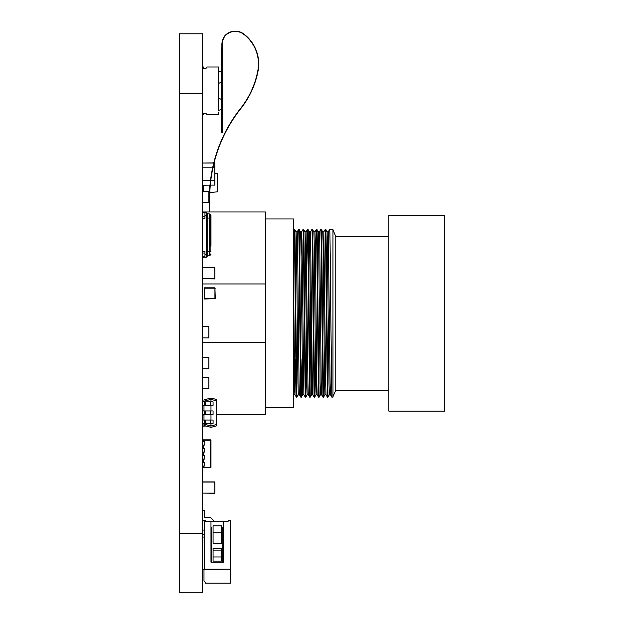 <?xml version="1.0" encoding="UTF-8"?>
<svg xmlns="http://www.w3.org/2000/svg" width="624" height="624" viewBox="0 0 624 624"><rect width="100%" height="100%" fill="white"/><g stroke="black" fill="none" stroke-linecap="round" stroke-linejoin="round"><path stroke-width="0.94" d="M216.567 400.858L210.974 399.36L210.974 398.011L216.567 399.508L216.567 425.857L210.974 427.354L210.974 426.005L216.567 424.507M210.974 423.517L210.974 426.005L203.986 424.133L203.986 423.517M210.974 401.856L213.073 401.856L213.073 405.35L210.631 405.35L210.631 401.856L213.073 401.856L202.589 401.856L203.986 401.856L203.986 401.232L210.974 399.36L210.974 401.856L210.366 401.856M210.974 405.35L210.974 410.935L210.366 410.935L213.073 410.935L213.073 414.43L202.589 414.43M210.974 414.43L210.974 420.022L210.366 420.022L213.073 420.022L213.073 423.517L213.073 420.022L202.589 420.022L203.986 420.022L203.986 414.43M203.986 405.35L203.986 410.935L202.589 410.935L205.031 410.935L205.031 414.43M203.986 401.232L203.986 399.883L210.974 398.011L203.986 399.883M216.567 425.857L210.974 427.354L203.986 425.482L203.986 424.133M202.589 420.022L205.031 420.022L205.031 423.517M213.073 423.517L210.631 423.517L210.631 420.022L213.073 420.022M210.631 423.517L202.589 423.517M204.688 420.022L204.688 423.517M204.688 414.43L204.688 410.935L213.073 410.935L213.073 414.43M204.688 410.935L202.589 410.935M210.631 405.35L202.589 405.35M204.688 401.856L204.688 405.35M202.589 401.856L205.031 401.856L205.031 405.35M210.631 414.43L210.631 410.935L213.073 410.935M213.073 401.856L213.073 405.35M216.567 399.508L210.974 398.011M202.87 441.574L202.87 440.248L203.291 440.248L203.291 441.574M203.291 466.034L203.291 467.36L210.553 467.36L210.553 467.782L203.291 467.782A0.421 0.421 0 0 1 202.87 467.36L202.87 466.034M202.87 462.54L202.87 459.046M202.87 455.551L202.87 452.057M202.87 448.562L202.87 445.068M202.589 441.574L204.719 441.574L204.719 445.068L202.589 445.068L202.589 448.562L204.719 448.562L204.719 452.057L202.589 452.057L202.589 466.034L204.719 466.034L204.719 462.54L202.589 462.54M203.291 439.826L210.553 439.826A0.421 0.421 0 0 1 210.974 440.248L210.974 467.36A0.421 0.421 0 0 1 210.553 467.782A0.421 0.421 0 0 0 210.974 467.36L210.553 467.36L210.553 440.248L203.291 440.248L203.291 439.826A0.421 0.421 0 0 0 202.87 440.248A0.421 0.421 0 0 1 203.291 439.826M202.589 455.551L204.719 455.551L204.719 459.046L202.589 459.046M214.89 482.071L202.73 481.931L214.89 482.071L214.89 493.108L214.75 482.071L202.73 482.071L202.73 493.108L214.89 493.108M202.73 481.931L214.75 481.931M214.75 493.249L202.589 493.108L214.75 493.249M202.589 368.768L208.876 368.768L208.876 357.583L202.589 357.583M202.589 388.643L208.876 388.643L208.876 377.465L202.589 377.465M202.589 569.197L230.545 569.197L230.545 520.283L229.141 520.283L227.744 521.68L223.556 521.68L223.556 562.208L223.556 529.019M204.266 569.197L204.266 521.68L210.974 521.68L210.974 562.208L223.556 562.208M230.545 569.197L203.986 569.478L203.986 581.077L205.39 582.473L205.39 583.175L230.545 583.175L230.545 569.478M222.854 569.197L208.744 569.197M210.974 560.391L211.676 560.391L210.974 560.391L210.974 562.208M211.676 562.208L211.676 527.272L210.974 527.272L211.676 527.272M204.266 521.68L213.353 521.68L213.353 520.283L210.553 517.491L213.353 520.283M223.556 521.68L210.974 521.68M202.589 520.283L205.109 520.283L206.505 521.68L205.109 520.283L202.589 520.283L205.109 520.283M204.407 517.491L210.553 517.491L204.407 517.491L210.553 517.491L204.407 517.491L210.553 517.491L204.407 517.491L210.553 517.491L204.407 517.491L210.553 517.491L204.407 517.491L210.553 517.491L204.407 517.491L210.553 517.491L204.407 517.491L210.553 517.491L204.407 517.491L210.553 517.491L204.407 517.491L210.553 517.491L204.407 517.491L210.553 517.491L204.407 517.491L204.407 510.502L202.589 510.502L204.407 510.502M204.266 537.053L202.589 537.053M204.266 530.065L202.589 530.065M204.266 534.261L202.589 534.261L204.266 534.261M210.974 558.02L211.676 558.02M222.854 527.272L223.556 527.272L222.854 527.272L222.854 562.208M213.073 532.857L213.073 543.262L221.458 543.262L221.458 525.876L213.073 525.876L213.073 532.857L221.458 532.857M213.073 556.975L213.073 561.093L221.458 561.093L221.458 548.512L213.073 548.512L213.073 556.975L221.458 556.975M213.073 550.891L221.458 550.891M210.974 215.428A0.842 0.842 180 0 0 210.14 214.586A0.842 0.842 0 0 1 210.974 215.428L210.974 246.16M210.974 254.28A0.842 0.842 0 0 1 210.14 255.115L209.859 251.62L209.578 255.395L209.578 214.305L210.14 214.586L209.578 214.344M209.578 255.333L209.578 251.862M209.297 213.892L207.691 213.892L207.691 218.08L206.645 218.041L209.297 218.08L209.578 214.165L209.578 255.536L209.297 251.62L207.691 251.62L207.691 255.817L209.297 255.817M209.859 214.586L209.859 251.62L209.297 251.62L209.297 218.08L210.14 218.08L210.14 251.62L210.974 251.753M206.645 212.839L207.691 213.892L206.645 212.839M207.691 255.817L206.645 256.862M206.645 251.659L207.691 251.62L207.691 218.08M202.589 257.213L206.645 257.213L206.645 212.488L204.968 212.488L206.645 212.488M206.645 215.288L204.968 215.288L204.968 212.488L202.589 212.488M206.645 254.413L204.968 254.413L204.968 251.339L202.589 251.339L204.968 251.339L204.968 253.016L202.589 253.016M204.968 216.684L202.589 216.684L204.968 216.684L204.968 218.361L202.589 218.361L204.968 218.361L204.968 215.288M204.968 257.213L204.968 254.413M209.578 185.266L209.578 191.654M214.89 173.433L217.261 173.644L217.261 191.864L209.82 192.52M203.291 185.266L203.291 191.279M208.876 192.473L209.539 192.535M208.876 195.179A2.792 2.792 180 0 0 209.492 194.009M202.589 337.888L208.876 337.888L208.876 326.703L202.589 326.703M214.929 287.828L204.103 288.179L204.446 299.013L215.28 298.662L214.929 287.828L204.103 288.179L215.28 288.179L204.446 288.179L204.446 298.662L214.929 298.662L214.929 287.828L204.446 287.828M214.89 267.735L202.73 267.595L214.89 267.735L214.89 278.772L214.75 267.735L202.73 267.735L202.73 278.772L214.89 278.772M202.73 267.595L214.75 267.595M214.75 278.912L202.589 278.772L214.75 278.912M213.736 163.043L202.73 163.043L202.589 180.375L210.522 180.375M210.803 180.375L214.89 180.375L214.75 163.043L214.024 163.043M214.89 180.375L214.89 185.125L214.75 180.375L214.89 185.125L210.296 185.125M202.589 167.801L212.636 167.801M212.917 167.801L214.89 167.801L214.75 162.911L214.89 167.801M214.75 162.911L214.055 162.911L214.89 163.043M213.767 162.911L202.589 163.043L213.767 162.911M202.589 180.375L202.73 185.266L210.015 185.125M214.75 175.999L214.75 174.19M214.89 174.19L214.75 172.731M203.986 414.991L202.589 414.991L202.73 420.022M202.73 423.517L202.73 426.169L206.029 426.036M202.589 202.457L208.876 202.457L208.876 191.279L202.589 191.279M202.589 93.327L179.236 93.327L179.236 33.797L202.589 33.797L202.589 592.8L179.236 592.8L179.236 533.263L202.589 533.263M179.236 93.327L179.236 533.263M332.966 229.85L335.759 236.434L335.759 390.164L388.861 390.164M388.861 215.475L388.861 411.122L444.764 411.122L444.764 215.475L388.861 215.475M332.966 397.121L332.966 229.445L329.644 229.46C330.002 226.855 330.377 266.651 330.743 311.158L331.851 397.121L332.966 397.121M327.421 397.137L327.99 397.153L326.859 311.158C326.492 266.651 326.126 226.855 325.751 229.476L325.213 229.445L323.817 231.863L325.658 382.769L326.04 394.735L327.421 397.137L326.305 311.158C325.939 266.651 325.564 226.855 325.198 229.476M324.948 394.735L323.552 397.153L322.421 311.158C322.054 266.651 321.688 226.855 321.313 229.476M326.048 394.75L324.94 394.75L324.55 382.769L323.068 241.745L322.733 231.863L321.337 229.445L320.767 229.46C321.134 226.855 321.5 266.651 321.867 311.158L322.982 397.121L323.536 397.121M320.518 394.735L319.114 397.153L317.99 311.158C317.616 266.651 317.249 226.855 316.875 229.476M321.61 394.75L320.502 394.75L320.112 382.769L318.638 241.745L318.295 231.863L316.898 229.445L316.329 229.46C316.696 226.855 317.062 266.651 317.437 311.158L318.544 397.121L319.098 397.121M316.618 370.367L316.079 394.735L314.66 397.121L313.552 311.158C313.178 266.651 312.811 226.855 312.445 229.476M317.171 394.75L316.064 394.75L315.674 382.769L314.2 241.745L313.856 231.863L312.46 229.445L311.891 229.46C312.257 226.855 312.624 266.651 312.998 311.158L314.106 397.121L314.675 397.153M312.179 370.367L311.641 394.735L310.222 397.121L309.114 311.158C308.747 266.651 308.373 226.855 308.006 229.476L307.453 229.476L306.766 267.595M310.245 397.153L309.676 397.137L308.56 311.158C308.186 266.651 307.819 226.855 307.453 229.476M306.501 359.011L305.815 397.137L304.676 311.158C304.309 266.651 303.935 226.855 303.568 229.476M308.303 394.75L307.187 394.75L306.805 382.769L305.323 241.745L304.988 231.863L303.599 229.46L303.022 229.46C303.381 226.855 303.755 266.651 304.122 311.158L305.23 397.121L305.807 397.153L307.203 394.735M302.071 359.011L301.369 397.153L300.238 311.158C299.871 266.651 299.497 226.855 299.13 229.476M300.534 231.847L301.642 231.847L301.993 241.745L303.865 394.75L302.757 394.75L300.885 241.745L300.55 231.863L299.161 229.46L298.584 229.46C298.943 226.855 299.317 266.651 299.684 311.158L300.791 397.121L301.345 397.121M298.327 394.735L296.915 397.121L295.799 311.158C295.433 266.651 295.066 226.855 294.692 229.476M299.426 394.75L298.319 394.75L297.929 382.769L296.447 241.745L296.111 231.863L294.715 229.445L294.146 229.46C294.505 226.855 294.879 266.651 295.246 311.158L296.353 397.121L296.93 397.153M310.658 330.174L309.964 391.03M309.676 397.137L308.287 394.735L307.913 382.769L306.08 231.847L307.46 229.46M330.486 394.75L329.378 394.75L328.988 382.769L327.171 231.863L328.271 231.847L327.709 256.23M311.641 394.735L309.418 231.863L310.518 231.847L311.891 229.46M294.434 370.367L293.888 394.735L293.428 378.44M331.859 397.137L330.47 394.735L330.096 382.769L328.271 231.847L329.644 229.46M322.99 397.137L321.602 394.735L321.22 382.769L319.745 241.745L319.394 231.847L318.287 231.847M318.552 397.137L317.164 394.735L316.789 382.769L315.307 241.745L314.956 231.847L313.849 231.847M314.114 397.137L312.725 394.735L312.351 382.769L310.518 231.847M303.022 229.46L301.634 231.863L301.088 256.23M300.799 397.137L299.411 394.735L299.036 382.769L297.562 241.745L297.211 231.847L296.096 231.847M295.675 359.003L294.988 394.75L293.881 394.75M296.361 397.137L294.98 394.735L294.598 382.769L293.428 265.091M265.481 218.969L293.428 218.969L293.428 407.628L265.481 407.628M202.589 113.264L206.154 113.264L206.154 114.527L218.525 114.527L218.525 112.148M202.589 114.527L203.596 114.527L203.596 113.825A0.702 0.702 -135 0 1 203.876 113.264M218.525 97.617L218.525 83.92L218.525 97.617M218.525 69.389L218.525 67.01L207.199 67.01M206.154 67.01L206.154 68.266L202.589 68.266M218.525 71.206L221.317 71.9L218.525 71.206L218.525 67.01L217.402 67.01L218.525 67.01L218.525 98.038L221.317 99.434L218.525 98.038L218.525 110.331L221.317 109.637M202.589 67.01L203.596 67.01L202.589 67.01L203.596 67.01L202.589 67.01L203.596 67.01L202.589 67.01L203.596 67.01L202.589 67.01L203.596 67.01L202.589 67.01L203.596 67.01L202.589 67.01L203.596 67.01L202.589 67.01L203.596 67.01L203.596 67.712A0.702 0.702 -135 0 0 203.876 68.266A0.702 0.702 -135 0 1 203.596 67.712A0.702 0.702 -135 0 0 203.876 68.266A0.702 0.702 -135 0 1 203.596 67.712A0.702 0.702 -135 0 0 203.876 68.266A0.702 0.702 -135 0 1 203.596 67.712A0.702 0.702 -135 0 0 203.876 68.266A0.702 0.702 -135 0 1 203.596 67.712A0.702 0.702 -135 0 0 203.876 68.266L206.154 68.266M203.596 67.01L203.596 67.712A0.702 0.702 -135 0 0 203.876 68.266A0.702 0.702 -135 0 1 203.596 67.712A0.702 0.702 -135 0 0 203.876 68.266A0.702 0.702 -135 0 1 203.596 67.712A0.702 0.702 -135 0 0 203.876 68.266A0.702 0.702 -135 0 1 203.596 67.712L203.596 67.01M205.07 113.264L206.154 113.264M221.317 82.103L218.525 83.499L218.525 98.038M203.596 114.527L203.596 113.825L203.596 114.527M222.16 48.844L221.317 48.844L221.317 132.694L222.713 132.694L222.713 48.844L222.16 48.844L222.16 44.764A14.882 14.882 0 0 1 224.999 36.013A13.837 13.837 0 0 1 243.625 34.195A37.214 37.214 0 0 1 257.782 70.902A86.44 86.44 0 0 1 240.646 108.334A144.433 144.433 0 0 0 209.438 198.003L209.438 211.981M221.879 48.844L221.879 44.764A15.163 15.163 0 0 1 224.78 35.833A14.118 14.118 0 0 1 243.797 33.977A37.487 37.487 0 0 1 258.055 70.957A86.72 86.72 0 0 1 240.864 108.514A144.152 144.152 0 0 0 209.719 198.003L209.719 211.981M202.589 283.951L265.481 283.951L265.481 342.646L202.589 342.646M202.589 211.981L265.481 211.981L265.481 283.951M265.481 342.646L265.481 414.617L216.567 414.617M203.986 414.617L202.589 414.617M210.974 427.354L203.986 425.482M205.296 420.022L205.296 423.517M205.296 410.935L205.296 414.43M205.296 401.856L205.296 405.35M203.291 445.068L203.291 448.562M203.291 452.057L203.291 455.551M203.291 459.046L203.291 462.54M202.87 467.36L203.291 467.782A0.421 0.421 0 0 1 202.87 467.36M210.553 439.826L210.974 440.248M210.974 218.08L210.14 218.08L210.14 214.586M202.589 256.792L204.968 256.792M202.589 212.909L204.968 212.909M202.73 414.851L203.986 414.851M335.759 236.434L388.861 236.434M322.717 231.847L323.833 231.847M311.626 394.75L312.741 394.75M304.972 231.847L306.08 231.847M319.379 231.863L320.767 229.46M314.941 231.863L316.329 229.46M303.849 394.735L305.237 397.137M297.196 231.863L298.584 229.46M293.428 230.701L294.146 229.46M327.998 397.137L329.386 394.735M327.171 231.863L325.783 229.46M309.418 231.863L308.038 229.46M302.765 394.735L301.376 397.137M293.888 394.735L293.428 395.538M335.759 390.164L332.966 396.747"/></g></svg>

